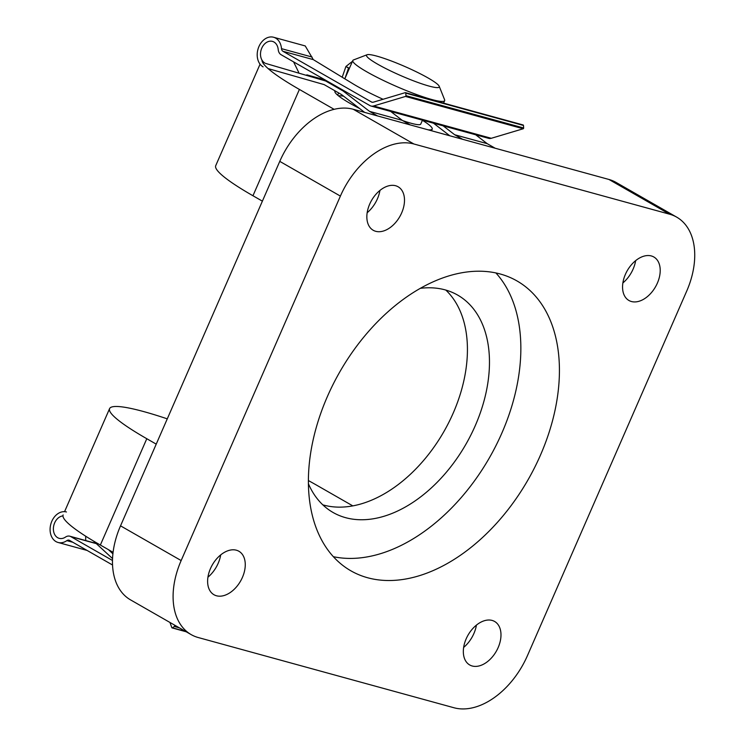<?xml version="1.0" encoding="UTF-8"?>
<svg xmlns="http://www.w3.org/2000/svg" width="745" height="745" viewBox="0 0 745 745"><rect width="100%" height="100%" fill="white"/><g stroke="black" fill="none" stroke-linecap="round" stroke-linejoin="round"><path stroke-width="1.12" d="M367.564 577.729A167.048 108.491 119.8 0 0 534.603 467.599A167.048 108.491 119.8 0 0 516.937 280.912A167.048 108.491 119.8 0 0 500.258 274.002A167.048 108.491 119.8 0 0 333.22 384.131A167.048 108.491 119.8 0 0 350.895 570.819A167.048 108.491 119.8 0 0 367.564 577.729M333.36 556.692A167.048 108.491 119.8 0 0 489.474 457.691A167.048 108.491 119.8 0 0 495.891 272.94M420.338 288.334A125.281 81.363 -60.2 0 1 445.1 289.87A125.281 81.363 -60.2 0 1 457.607 295.057A125.281 81.363 -60.2 0 1 470.849 435.071A125.281 81.363 -60.2 0 1 345.578 517.663A125.281 81.363 -60.2 0 1 333.071 512.486A125.281 81.363 -60.2 0 1 308.411 483.738M322.808 504.84A125.281 81.363 119.8 0 0 323.535 505.045A125.281 81.363 119.8 0 0 444.178 431.094A125.281 81.363 119.8 0 0 445.817 290.075M367.155 212.744A25.917 16.828 119.8 0 0 379.941 190.422M395.623 185.738A25.06 16.278 -60.2 0 1 398.398 186.939A25.06 16.278 -60.2 0 1 400.67 214.998A25.06 16.278 -60.2 0 1 375.713 231.304A25.06 16.278 -60.2 0 1 373.487 230.419A25.06 16.278 -60.2 0 1 370.461 202.482A25.06 16.278 -60.2 0 1 395.623 185.738M207.92 577.207A25.917 16.828 119.8 0 0 220.706 554.895M236.389 550.21A25.06 16.278 -60.2 0 1 239.164 551.412A25.06 16.278 -60.2 0 1 241.436 579.47A25.06 16.278 -60.2 0 1 216.488 595.777A25.06 16.278 -60.2 0 1 214.262 594.892A25.06 16.278 -60.2 0 1 211.226 566.954A25.06 16.278 -60.2 0 1 236.389 550.21M622.876 282.951A25.917 16.828 119.8 0 0 635.662 260.638M651.344 255.954A25.06 16.278 -60.2 0 1 654.119 257.155A25.06 16.278 -60.2 0 1 656.382 285.214A25.06 16.278 -60.2 0 1 631.434 301.52A25.06 16.278 -60.2 0 1 629.208 300.635A25.06 16.278 -60.2 0 1 626.173 272.698A25.06 16.278 -60.2 0 1 651.344 255.954M463.641 647.424A25.917 16.828 119.8 0 0 476.428 625.111M492.11 620.427A25.06 16.278 -60.2 0 1 494.885 621.628A25.06 16.278 -60.2 0 1 497.157 649.687A25.06 16.278 -60.2 0 1 472.2 665.993A25.06 16.278 -60.2 0 1 469.974 665.108A25.06 16.278 -60.2 0 1 466.947 637.161A25.06 16.278 -60.2 0 1 492.11 620.427M669.587 214.197L608.963 179.471L353.242 109.264L413.866 143.981A70.989 46.106 119.8 0 0 340.39 196.093L181.156 560.557A70.989 46.106 119.8 0 0 191.148 634.6A70.989 46.106 119.8 0 0 198.235 637.534L453.956 707.75A70.989 46.106 119.8 0 0 527.441 655.647L686.676 291.174A70.989 46.106 119.8 0 0 676.674 217.13A70.989 46.106 119.8 0 0 669.587 214.197L413.866 143.981M608.963 179.471A70.989 46.106 -60.2 0 1 616.05 182.413L676.674 217.13M191.148 634.6L130.533 599.874A70.989 46.106 -60.2 0 1 120.532 525.84L181.156 560.557M340.39 196.093L279.766 161.367L120.532 525.84M279.766 161.367A70.989 46.106 -60.2 0 1 353.242 109.264M352.804 505.883L317.277 485.535A133.634 16.772 23.6 0 0 308.393 480.562M167.271 418.848A133.634 16.772 23.6 0 0 109.58 408.632A133.634 16.772 23.6 0 0 146.793 438.721L156.226 444.132M63.139 514.935A133.634 16.772 23.6 0 0 100.352 545.033L113.082 552.315M260.07 64.172L215.733 165.651A133.634 16.772 23.6 0 0 252.955 195.749L262.389 201.15M261.998 60.122A133.634 16.772 23.6 0 0 299.397 89.437L334.114 109.329M359.686 108.574A54.292 6.817 -156.4 0 1 334.943 92.073A54.292 6.817 -156.4 0 1 335.054 90.862M343.687 96.235A50.111 6.286 23.6 0 0 338.454 95.835M376.7 56.089A39.671 4.982 23.6 0 0 367.071 54.748A39.671 4.982 23.6 0 0 386.227 68.773A39.671 4.982 23.6 0 0 429.055 86.075A39.671 4.982 23.6 0 0 439.196 86.262A39.671 4.982 23.6 0 0 415.3 71.306A39.671 4.982 23.6 0 0 376.7 56.089M439.196 86.262L444.607 99.746A50.111 6.286 -156.4 0 1 444.653 100.64A50.111 6.286 -156.4 0 1 431.802 99.513A50.111 6.286 -156.4 0 1 380.332 78.97A50.111 6.286 -156.4 0 1 352.813 60.513A50.111 6.286 -156.4 0 1 353.503 59.945L367.071 54.748M402.691 120.597A37.585 4.721 23.6 0 0 411.091 123.251A37.585 4.721 23.6 0 0 420.739 124.098L422.452 120.159M428.189 129.835A50.111 6.286 23.6 0 0 432.212 129.108A50.111 6.286 23.6 0 0 422.396 120.28M112.542 565.008L69.564 540.395A3.958 2.961 -74.6 0 0 69.043 540.172A3.958 2.961 -74.6 0 0 66.845 540.637A15.813 11.864 105.4 0 1 58.082 542.472A15.813 11.864 105.4 0 1 50.828 524.08A15.813 11.864 105.4 0 1 66.454 511.973M62.952 515.903A11.529 8.651 -74.6 0 0 53.584 526.473A11.529 8.651 -74.6 0 0 59.209 538.346A11.529 8.651 -74.6 0 0 65.504 537.071A7.906 5.932 105.4 0 1 69.816 536.204A7.906 5.932 105.4 0 1 70.859 536.642L112.486 560.482M85.675 536.195L85.712 540.572M108.444 549.661L112.905 553.824M112.542 558.573L93.423 540.972M174.395 624.999L174.609 625.586A0.661 0.494 105.4 0 1 174.339 626.471L172.468 627.83A0.661 0.494 105.4 0 1 171.806 627.607L169.962 622.466M264.801 62.99A11.529 8.651 105.4 0 1 261.374 49.161A11.529 8.651 105.4 0 1 272.437 41.385A11.529 8.651 105.4 0 1 278.211 49.561A7.906 5.932 -74.6 0 0 281.116 54.73L369.92 105.594A7.906 5.932 -74.6 0 0 370.963 106.023A7.906 5.932 -74.6 0 0 373.59 105.976L405.494 96.45A0.661 0.494 -74.6 0 0 405.96 95.667L405.783 93.144A0.661 0.494 -74.6 0 0 405.233 92.659L373.329 102.186A3.958 2.961 105.4 0 1 372.016 102.214A3.958 2.961 105.4 0 1 371.494 102L282.96 51.293A3.958 2.961 105.4 0 1 281.498 48.658A15.813 11.864 -74.6 0 0 273.573 37.25L305.236 45.939L313.272 59.609L352.217 83.328A52.718 6.612 23.6 0 0 383.07 99.281M352.45 61.332L345.931 66.482L342.197 77.229M273.573 37.25A15.813 11.864 -74.6 0 0 258.394 47.922A15.813 11.864 -74.6 0 0 263.106 66.882M345.121 78.104L348.52 68.074L349.545 67.991M293.577 61.863L298.661 72.284M348.52 68.074L345.931 66.482M268.107 68.587L324.131 84.604L341.517 94.568L364.631 112.383M306.838 74.854L324.988 79.855M377.492 115.913L369.52 111.359L343.091 90.974L325.695 81.009L265.481 63.372M325.695 81.009L328.21 81.699M433.506 123.195L449.784 135.767M369.52 111.359L402.226 120.336L410.188 124.899M495.183 148.236L487.221 143.673L475.692 134.78M462.617 139.287L454.664 134.733L487.221 143.673M390.697 111.443L402.226 120.336M343.091 90.974L345.606 91.663M454.664 134.733L443.163 125.849M370.963 106.023L488.664 138.346A7.906 5.932 -74.6 0 0 491.281 138.291L523.195 128.764A0.661 0.494 -74.6 0 0 523.651 127.982L523.474 125.458A0.661 0.494 -74.6 0 0 522.925 124.974M349.284 68.279L346.006 66.501M146.793 438.721L100.352 545.033M252.955 195.749L299.397 89.437M72.87 542.286L66.845 540.637M96.31 543.626L70.859 536.642M176.155 626.005L174.609 625.586M179.396 627.867L174.339 626.471M185.645 631.443L172.468 627.83M282.96 51.293L313.272 59.609M371.494 102L372.575 102.298M281.498 48.658L312.043 57.039M373.59 105.976L491.281 138.291M405.494 96.45L523.195 128.764M405.96 95.667L523.651 127.982M405.783 93.144L523.474 125.458M109.58 408.632L64.564 511.666M344.814 78.821L352.813 60.513M337.662 95.183L338.649 92.92M431.504 130.748L432.212 129.108M443.573 103.127L444.653 100.64M87.128 550.453L58.082 542.472M96.077 543.412L69.816 536.204M186.269 631.797L172.095 627.905M405.448 92.659L523.148 124.974"/></g></svg>
